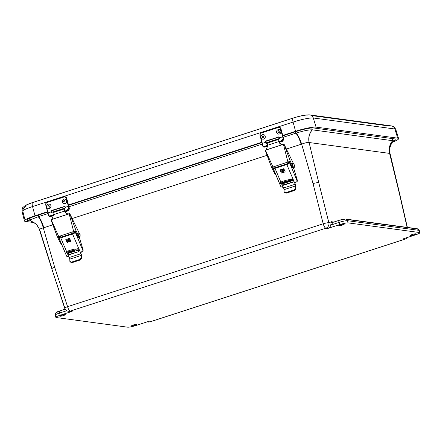 <?xml version="1.0" encoding="UTF-8"?>
<svg xmlns="http://www.w3.org/2000/svg" width="442" height="442" viewBox="0 0 442 442"><rect width="100%" height="100%" fill="white"/><g stroke="black" fill="none" stroke-linecap="round" stroke-linejoin="round"><path stroke-width="0.66" d="M410.601 235.498A2.862 0.387 -15.5 0 1 410.441 235.42A2.862 0.387 -15.5 0 1 412.673 234.404A2.862 0.387 -15.5 0 1 415.795 233.812A2.862 0.387 -15.5 0 1 415.955 233.89A2.862 0.387 -15.5 0 1 413.723 234.906A2.862 0.387 -15.5 0 1 410.601 235.498M131.699 325.942A2.862 0.387 -15.5 0 1 131.539 325.864A2.862 0.387 -15.5 0 1 133.777 324.842A2.862 0.387 -15.5 0 1 136.893 324.257A2.862 0.387 -15.5 0 1 137.053 324.334A2.862 0.387 -15.5 0 1 134.821 325.351A2.862 0.387 -15.5 0 1 131.699 325.942M59.946 316.251A2.862 0.387 -15.5 0 1 59.786 316.174A2.862 0.387 -15.5 0 1 62.024 315.157A2.862 0.387 -15.5 0 1 65.145 314.566A2.862 0.387 -15.5 0 1 65.305 314.643A2.862 0.387 -15.5 0 1 63.073 315.665A2.862 0.387 -15.5 0 1 59.946 316.251M338.848 225.807A2.862 0.387 -15.5 0 1 338.688 225.729A2.862 0.387 -15.5 0 1 340.926 224.713A2.862 0.387 -15.5 0 1 344.042 224.127A2.862 0.387 -15.5 0 1 344.202 224.204A2.862 0.387 -15.5 0 1 341.97 225.221A2.862 0.387 -15.5 0 1 338.848 225.807M327.749 228.464L325.853 228.21L70.234 311.102L72.129 311.356L60.228 315.218A6.879 0.934 164.5 0 0 55.841 317.356A6.879 0.934 164.5 0 0 56.228 317.544L127.605 327.179A6.879 0.934 164.5 0 0 136.092 325.461L147.993 321.599L149.888 321.859L405.507 238.962L403.612 238.708L415.513 234.851A6.879 0.934 164.5 0 0 419.9 232.707A6.879 0.934 164.5 0 0 419.513 232.52L348.136 222.884A6.879 0.934 164.5 0 0 339.649 224.608L327.749 228.464A4.586 4.332 -82.3 0 0 330.831 224.663L331.174 221.68L333.832 222.039M72.129 311.356A4.586 4.332 97.7 0 1 69.372 311.284M330.975 222.923L328.842 222.635A4.586 0.42 165.8 0 0 323.19 223.785L67.571 306.676A4.586 0.514 161.9 0 0 64.659 308.146L64.659 308.146A4.586 0.514 161.9 0 0 64.902 308.229A4.586 4.332 97.7 0 0 68.405 311.267C66.538 310.919 65.289 309.881 64.659 308.146L51.78 268.725L39.399 229.641L39.758 229.862C38.83 229.459 40.012 228.801 43.305 227.884C41.973 223.149 40.305 219.42 38.288 216.702L32.238 219.066L30.183 220.729L36.161 224.055L39.576 229.315M64.808 307.936L51.78 268.725M52.029 268.824C51.377 268.67 52.266 268.15 54.692 267.277L67.571 306.676A4.586 1.376 72 0 0 70.234 311.102A4.586 4.332 97.7 0 1 68.405 311.267L70.3 311.527M309.251 142.545C308.245 137.805 309.251 133.572 312.267 129.838L392.601 140.689C389.584 144.418 388.579 148.65 389.584 153.391L309.102 142.517L318.682 182.353L313.03 183.502L301.643 144.114C300.157 139.423 298.361 135.733 296.262 133.048A13.254 1.801 -15.5 0 0 295.913 133.158C297.974 135.86 299.709 139.573 301.118 144.285L301.643 144.114C305.063 142.849 307.549 142.318 309.102 142.517C308.124 137.788 309.146 133.556 312.168 129.826C308.886 129.738 303.582 130.81 296.262 133.048M54.692 267.277L43.305 227.884L43.835 227.718C42.426 223 40.692 219.293 38.636 216.591L48.034 213.541M51.377 212.458L65.593 207.845M68.98 206.751L262.305 144.059M265.653 142.97L279.869 138.363M283.25 137.263L295.913 133.158L295.499 131.727M407.121 227.381L399.402 193.646M389.827 153.805L390.054 153.512L389.728 153.407C388.706 148.667 389.695 144.435 392.689 140.7A13.254 1.801 164.5 0 0 392.601 140.689L392.104 138.556M38.216 215.16L38.636 216.591A13.254 1.801 164.5 0 0 38.288 216.702M311.825 127.937L312.267 129.838A13.254 1.801 164.5 0 0 312.168 129.826M391.281 142.694L393.137 141.512L393.347 141.059L392.689 140.7M282.753 135.44L295.565 131.285A16.619 2.26 -15.5 0 1 316.069 127.125L397.673 138.147A16.619 2.26 -15.5 0 1 398.607 138.589A16.619 2.26 -15.5 0 1 392.573 142.158M34.067 222.58L25.349 221.403A16.619 2.26 -15.5 0 1 24.415 220.945A16.619 2.26 -15.5 0 1 35.017 215.779L47.548 211.718M68.482 204.928L261.824 142.23M47.653 212.099L35.924 215.9A13.835 1.878 164.5 0 0 27.1 220.204A13.835 1.878 164.5 0 0 27.879 220.58L30.36 220.917M393.303 141.285A13.835 1.878 164.5 0 0 395.916 139.335A13.835 1.878 164.5 0 0 395.142 138.965L313.538 127.948A13.835 1.878 164.5 0 0 296.477 131.412L282.869 135.821M279.095 137.048L265.907 141.324M261.929 142.617L68.598 205.309M64.819 206.53L51.637 210.806M275.902 167.452A1.238 0.37 -108 0 1 275.775 167.684A1.238 0.37 -108 0 1 275.001 166.496A1.238 0.37 -108 0 1 274.963 166.352M288.77 163.153A1.238 0.37 -108 0 1 288.322 162.175A1.238 0.37 -108 0 1 288.278 162.026M288.604 180.966A3.442 0.348 -16.1 0 1 288.786 181.021A3.442 0.348 -16.1 0 1 286.079 182.165A3.442 0.348 -16.1 0 1 282.361 182.988A3.442 0.348 -16.1 0 1 282.178 182.933A3.442 0.348 -16.1 0 1 284.88 181.789A3.442 0.348 -16.1 0 1 288.604 180.966M283.416 183.568L292.775 180.535A1.47 0.442 72 0 1 292.726 180.54L290.162 180.463A5.155 0.525 163.9 0 0 283.852 181.927A5.155 0.525 163.9 0 0 280.526 183.408A5.155 0.525 163.9 0 0 280.803 183.496L283.372 183.574A1.47 0.442 72 0 0 283.416 183.568A1.47 0.442 72 0 0 283.46 183.546M292.46 179.662L289.908 179.585A5.155 0.525 163.9 0 0 283.598 181.049A5.155 0.525 163.9 0 0 280.278 182.535A5.155 0.525 163.9 0 0 280.548 182.618L280.714 183.192M274.267 168.314A2.862 0.856 -108 0 1 273.659 166.772A2.862 0.856 -108 0 0 274.029 167.805L273.139 168.181A2.569 0.696 -23.1 0 0 273.112 168.435A2.569 0.696 -23.1 0 0 274.996 168.352L286.819 164.518A2.569 0.696 -23.1 0 0 289.626 162.838L289.681 162.733A2.862 0.856 -108 0 1 289.3 161.662M287.814 162.181A2.862 0.856 72 0 0 288.416 163.722M275.095 168.043A2.862 0.856 -108 0 1 274.493 166.501M286.98 162.452A2.862 0.856 72 0 0 287.587 163.993M281.46 171.761L281.466 171.75A0.867 0.79 -152.8 0 1 280.952 170.645L281.504 169.419L280.952 170.651A0.867 0.79 -152.8 0 0 282.515 171.413A0.867 0.79 -152.8 0 0 282.532 171.38L282.957 170.435L283.322 170.623L282.322 172.85L281.399 173.065L280.079 169.905L281.399 173.06L282.327 172.844L283.328 170.618L282.957 170.435L282.532 171.38M283.289 172.529L285.178 171.833L283.753 168.689L282.471 169.104L281.709 170.938L282.466 169.109L283.858 168.745L285.178 171.839L283.289 172.535L284.084 170.772A0.867 0.79 -152.8 0 0 282.515 170.01A0.867 0.79 -152.8 0 0 282.499 170.043L281.814 171.048L282.499 170.043A0.867 0.79 -152.8 0 1 282.521 169.999L282.521 169.999A0.867 0.79 -152.8 0 1 283.565 169.651L283.565 169.651A0.867 0.79 -152.8 0 1 284.084 170.761L283.289 172.535M290.212 179.596L292.267 179.203L293.206 182.082L283.3 185.292L282.267 183.54M282.582 183.552L283.466 184.96L293.35 181.756M295.151 182.889A1.652 1.508 -152.8 0 0 295.19 183.971L295.267 184.148A2.569 0.768 -108 0 1 295.864 186.452L295.947 188.767L294.499 190.496L286.057 193.237L284.51 192.474M273.311 168.584L280.863 186.623A2.569 0.696 -23.1 0 0 280.88 186.69A2.569 0.696 -23.1 0 0 280.891 186.706L280.891 186.712A2.569 0.696 -23.1 0 0 281.543 186.872L283.084 187.358A1.652 1.508 27.2 0 1 283.582 188.01L295.024 184.303A1.652 1.508 27.2 0 1 294.908 183.524L295.057 183.049M286.819 164.518L294.908 183.524L295.98 182.192A2.569 0.696 -23.1 0 0 297.096 181.458L297.101 181.452A2.569 0.696 -23.1 0 0 297.239 181.314L289.626 162.838M283.659 188.187A1.652 0.497 -108 0 1 284.04 189.668L284.123 191.911L284.526 192.607M295.096 184.48A1.652 0.497 -108 0 1 295.477 185.96L295.565 188.198L294.112 189.933L285.67 192.668L284.123 191.911M281.477 171.756A0.867 0.79 -152.8 0 0 282.537 171.374M280.123 169.872L281.504 169.424L280.123 169.872M295.477 185.96L284.04 189.668M293.67 168.209L297.173 179.728A1.707 0.508 -108 0 1 297.361 181.016M274.244 168.551L288.488 163.7L288.847 163.004L289.681 162.733M288.477 161.96A2.862 0.856 72 0 0 288.847 163.004M272.825 167.043A2.862 0.856 72 0 0 273.195 168.076M273.67 168.507L274.029 167.805M294.383 166.231L294.151 168.054L292.875 166.662L290.3 161.236L272.957 166.999L265.46 150.186L265.194 150.484L266.36 149.783M265.454 150.186L283.438 144.357L287.941 162.142M265.294 150.429L271.581 167.347L265.277 150.44M271.653 167.28L272.957 166.999M290.328 161.297L284.013 144.109L283.521 144.263C281.571 144.672 280.162 143.932 279.289 142.042L278.963 140.313M267.404 145.308L278.841 141.595L278.736 139.363L267.255 143.103L267.609 145.893L266.244 149.855L265.62 150.136L283.869 144.191M275.504 174.104L275.521 174.098A2.862 0.856 -108 0 1 275.504 174.104A2.862 0.856 -108 0 1 274.228 172.706L271.686 167.352M293.643 163.954L284.013 144.109M272.537 167.131L273.095 168.308M293.615 167.805L293.322 168.325L292.04 166.932L289.504 161.584M283.521 144.263L265.968 149.954M283.156 144.446L265.62 150.136L283.283 144.407C281.322 144.832 279.913 144.086 279.046 142.186L279.289 142.042M278.841 141.595L279.046 142.186M278.692 139.39L267.255 143.103M265.614 150.136L283.283 144.407M292.786 163.457C294.444 164.28 294.842 165.501 293.98 167.137A1.972 0.591 -108 0 1 293.969 167.148A1.972 0.591 -108 0 1 292.819 165.833A1.972 0.591 -108 0 1 292.576 163.512A1.972 0.591 -108 0 1 292.786 163.457A1.972 0.591 -108 0 1 293.151 163.761M61.637 236.934A1.238 0.37 -108 0 1 61.51 237.166A1.238 0.37 -108 0 1 60.736 235.978A1.238 0.37 -108 0 1 60.698 235.829M74.505 232.636A1.238 0.37 -108 0 1 74.057 231.658A1.238 0.37 -108 0 1 74.018 231.509M74.339 250.448A3.442 0.348 -16.1 0 1 74.521 250.503A3.442 0.348 -16.1 0 1 71.819 251.647A3.442 0.348 -16.1 0 1 68.096 252.47A3.442 0.348 -16.1 0 1 67.913 252.415A3.442 0.348 -16.1 0 1 70.621 251.271A3.442 0.348 -16.1 0 1 74.339 250.448M69.156 253.051L78.516 250.017A1.47 0.442 72 0 1 78.466 250.023L75.897 249.94A5.155 0.525 163.9 0 0 69.587 251.41A5.155 0.525 163.9 0 0 66.267 252.89A5.155 0.525 163.9 0 0 66.538 252.979L69.107 253.056A1.47 0.442 72 0 0 69.156 253.051A1.47 0.442 72 0 0 69.195 253.028M78.201 249.144L75.643 249.067A5.155 0.525 163.9 0 0 69.333 250.531A5.155 0.525 163.9 0 0 66.013 252.017A5.155 0.525 163.9 0 0 66.289 252.1L66.455 252.675M60.001 237.796A2.862 0.856 -108 0 1 59.399 236.255A2.862 0.856 -108 0 0 59.764 237.288L58.88 237.663A2.569 0.696 -23.1 0 0 58.847 237.918A2.569 0.696 -23.1 0 0 60.736 237.835L72.56 234A2.569 0.696 -23.1 0 0 75.361 232.321L75.416 232.216A2.862 0.856 -108 0 1 75.041 231.144M73.549 231.663A2.862 0.856 72 0 0 74.157 233.205M60.836 237.525A2.862 0.856 -108 0 1 60.228 235.984M72.72 231.934A2.862 0.856 72 0 0 73.322 233.475M66.687 240.752A0.867 0.79 -152.8 0 0 68.272 240.862L68.698 239.918L69.062 240.105L68.062 242.332L67.134 242.547L65.819 239.387L67.239 238.907L66.687 240.133A0.867 0.79 -152.8 0 0 67.201 241.233L67.212 241.238A0.867 0.79 -152.8 0 0 68.272 240.857L68.692 239.929L69.068 240.1L68.062 242.332L67.134 242.547L65.819 239.442L67.245 238.901L66.692 240.128A0.867 0.79 -152.8 0 0 66.692 240.746M67.449 240.277L68.206 238.592L69.488 238.177L70.913 241.387L69.493 238.172L68.206 238.586L67.444 240.282M75.947 249.073L78.002 248.686L78.941 251.559L69.035 254.774L68.007 253.023M68.322 253.034L69.206 254.443L78.941 251.559M80.892 252.371A1.652 1.508 -152.8 0 0 80.93 253.454L81.008 253.631A2.569 0.768 -108 0 1 81.599 255.935L81.687 258.244L80.234 259.979L71.792 262.719L70.25 261.957M59.051 238.067L66.604 256.106A2.569 0.696 -23.1 0 0 66.62 256.172A2.569 0.696 -23.1 0 0 66.626 256.189L66.632 256.194A2.569 0.696 -23.1 0 0 67.283 256.354L68.825 256.841A1.652 1.508 27.2 0 1 69.322 257.493L80.759 253.78A1.652 1.508 27.2 0 1 80.648 253.006L80.792 252.531M72.56 234L80.648 253.006L81.72 251.675A2.569 0.696 -23.1 0 0 82.831 250.94L82.842 250.934A2.569 0.696 -23.1 0 0 82.98 250.791L75.361 232.321M69.4 257.669A1.652 0.497 -108 0 1 69.781 259.15L69.864 261.388L70.261 262.089M80.836 253.962A1.652 0.497 -108 0 1 81.218 255.443L81.3 257.68L79.847 259.415L71.405 262.15L69.864 261.388M68.234 239.525L67.819 240.454L68.234 239.525A0.867 0.79 -152.8 0 1 68.25 239.487A0.867 0.79 -152.8 0 0 68.239 239.514M69.819 240.255L69.024 242.017L69.819 240.255A0.867 0.79 -152.8 0 0 68.25 239.487L68.256 239.481A0.867 0.79 -152.8 0 1 69.3 239.133L69.3 239.133M69.825 240.244A0.867 0.79 -152.8 0 0 69.311 239.139L69.306 239.144M70.869 241.42L69.024 242.017L70.875 241.415M81.218 255.443L69.781 259.15M79.411 237.691L82.908 249.211A1.707 0.508 -108 0 1 83.102 250.498M59.985 238.034L74.223 233.183L74.588 232.481L75.416 232.216M74.217 231.442A2.862 0.856 72 0 0 74.588 232.481M58.565 236.525A2.862 0.856 72 0 0 58.935 237.558M59.405 237.989L59.764 237.288M80.118 235.713L79.891 237.536L78.615 236.144L76.035 230.713L58.692 236.481L51.195 219.668L50.935 219.967L52.095 219.265M51.195 219.668L69.179 213.84L73.681 231.625M58.692 236.481L57.316 236.829L51.018 219.923M76.068 230.779L69.753 213.585L69.261 213.746C67.311 214.155 65.897 213.414 65.024 211.525L64.698 209.795M53.139 214.784L64.582 211.077L64.477 208.845L52.99 212.585L53.344 215.376L51.985 219.331L51.355 219.619L69.609 213.674M61.256 243.581L61.245 243.581A2.862 0.856 -108 0 1 61.245 243.581A2.862 0.856 -108 0 1 59.963 242.188L57.421 236.835M79.378 233.437L69.753 213.585M58.278 236.614L58.836 237.79M79.35 237.288L79.057 237.807L77.781 236.415L75.245 231.067M69.261 213.746L51.703 219.436M68.891 213.928L51.36 219.619L69.018 213.889C67.062 214.309 65.648 213.569 64.786 211.663L65.024 211.525M64.582 211.077L64.786 211.663M64.433 208.873L52.99 212.585M51.355 219.619L69.018 213.889M78.521 232.94C80.179 233.757 80.577 234.984 79.715 236.614A1.972 0.591 -108 0 1 79.715 236.614A1.972 0.591 -108 0 1 79.704 236.63A1.972 0.591 -108 0 1 78.56 235.315A1.972 0.591 -108 0 1 78.311 232.995A1.972 0.591 -108 0 1 78.521 232.94A1.972 0.591 -108 0 1 78.891 233.243M279.924 131.445A1.282 1.21 101.7 0 1 279.007 133.07M278.974 136.998A1.431 1.348 -78.3 0 0 278.471 137.059L266.498 140.943A1.431 1.348 -78.3 0 0 265.526 142.512L266.36 143.65M278.167 136.998A1.431 1.348 101.7 0 1 279.758 137.733L282.648 136.799L280.515 128.876C280.09 127.749 279.305 127.307 278.167 127.545L261.52 132.943C260.443 133.423 260.007 134.263 260.205 135.462L262.333 143.385L265.222 142.446A1.431 1.348 101.7 0 1 266.195 140.876L278.471 137.059M278.819 139.705L279.758 137.733M278.256 130.672A1.282 1.21 101.7 0 1 279.018 130.567M283.046 138.744L283.41 138.777L282.985 136.733L282.648 136.799A5.735 1.718 -108 0 1 283.046 138.744L281.311 140.876L279.129 141.584M267.427 145.379L264.659 146.28C263.559 146.6 262.918 146.285 262.736 145.33A5.735 1.718 72 0 0 262.333 143.385L262.736 145.33M265.222 142.446L266.206 143.628L267.095 143.506M262.592 145.523L262.808 146.192L264.764 146.639L264.659 146.28M279.256 141.943L281.416 141.241C282.736 140.76 283.405 139.943 283.41 138.777L280.979 128.837A2.293 2.155 -78.3 0 0 279.305 127.257M283.206 140.352L281.692 141.512L279.372 142.263M267.659 146.059L264.333 147.026M262.891 146.319L264.918 146.899L264.764 146.639L267.554 145.733M279.355 142.219L281.565 141.501C282.902 141.009 283.571 140.191 283.571 139.053L283.433 139.252M50.029 205.994A1.282 1.21 101.7 0 1 49.725 207.254M64.698 206.486A1.431 1.348 -78.3 0 0 64.195 206.541L52.228 210.425A1.431 1.348 -78.3 0 0 51.25 211.994L52.09 213.138M63.891 206.48A1.431 1.348 101.7 0 1 65.488 207.221L68.372 206.281L66.245 198.359C65.819 197.237 65.035 196.789 63.897 197.033L47.244 202.43C46.172 202.911 45.73 203.745 45.929 204.95L48.062 212.867L50.946 211.933A1.431 1.348 101.7 0 1 51.918 210.364L64.195 206.541M64.543 209.193L65.488 207.221M63.979 200.154A1.282 1.21 101.7 0 1 64.747 200.049M47.907 205.618A1.282 1.21 101.7 0 1 49.128 205.116M68.775 208.226L69.134 208.259L68.714 206.221L68.372 206.281A5.735 1.718 -108 0 1 68.775 208.226L67.035 210.364L64.869 211.066M53.167 214.862L50.388 215.762C49.283 216.083 48.642 215.768 48.46 214.818A5.735 1.718 72 0 0 48.062 212.867L48.46 214.818M50.946 211.933L51.929 213.116L52.836 212.989M48.322 215.011L48.532 215.679L50.487 216.127L50.388 215.762M64.991 211.425L67.14 210.723C68.466 210.248 69.129 209.425 69.134 208.259L66.709 198.325A2.293 2.155 -78.3 0 0 65.029 196.74M68.935 209.834L67.422 210.994L65.112 211.746M53.399 215.541L50.056 216.514M48.62 215.806L50.642 216.387L50.487 216.127L53.289 215.215M65.09 211.701L67.294 210.989C68.632 210.491 69.3 209.679 69.3 208.541L69.162 208.74M49.333 204.127L49.3 204.121A2.293 2.155 101.7 0 1 50.482 207.845A2.293 2.155 101.7 0 1 48.382 208.613A2.293 2.155 101.7 0 1 47.217 204.889A2.293 2.155 101.7 0 1 49.3 204.121A2.293 2.155 101.7 0 1 50.454 207.839A2.293 2.155 101.7 0 1 48.371 208.613L48.399 208.618M48.156 205.878A0.696 0.657 101.7 0 1 49.084 205.795A0.696 0.657 101.7 0 1 49.139 206.773A0.696 0.657 101.7 0 1 48.211 206.856A0.696 0.657 101.7 0 1 48.156 205.878M63.792 199.138A2.293 2.155 101.7 0 1 64.919 199.055L64.952 199.06A2.293 2.155 101.7 0 1 64.952 199.06A2.293 2.155 101.7 0 1 65.145 203.469A2.293 2.155 101.7 0 1 64.018 203.552A2.293 2.155 101.7 0 1 64.002 203.552L63.991 203.547A2.293 2.155 101.7 0 1 63.792 199.138A2.293 2.155 101.7 0 1 63.825 199.149M64.919 199.055A2.293 2.155 101.7 0 1 65.112 203.464A2.293 2.155 101.7 0 1 63.991 203.547M64.466 201.917A0.696 0.657 101.7 0 1 63.637 201.491A0.696 0.657 101.7 0 1 64.062 200.607A0.696 0.657 101.7 0 1 64.891 201.033A0.696 0.657 101.7 0 1 64.466 201.917M263.576 134.633A2.293 2.155 101.7 0 1 262.808 139.153A2.293 2.155 101.7 0 1 260.979 136.534A2.293 2.155 101.7 0 1 263.576 134.633L263.603 134.639A2.293 2.155 101.7 0 1 263.603 134.639A2.293 2.155 101.7 0 1 262.841 139.158A2.293 2.155 101.7 0 1 262.675 139.131A2.293 2.155 101.7 0 1 262.659 139.131M262.83 137.534A0.696 0.657 101.7 0 1 262.266 136.76A0.696 0.657 101.7 0 1 263.007 136.153A0.696 0.657 101.7 0 1 263.57 136.921A0.696 0.657 101.7 0 1 262.83 137.534M279.206 129.572A2.293 2.155 101.7 0 1 279.416 133.981A2.293 2.155 101.7 0 1 278.289 134.07A2.293 2.155 101.7 0 1 278.278 134.064A2.293 2.155 101.7 0 1 278.068 129.655A2.293 2.155 101.7 0 1 280.885 131.655A2.293 2.155 101.7 0 1 278.261 134.059L278.289 134.07M278.736 132.434A0.696 0.657 101.7 0 1 277.913 132.003A0.696 0.657 101.7 0 1 278.338 131.119A0.696 0.657 101.7 0 1 279.162 131.55A0.696 0.657 101.7 0 1 278.736 132.434M56.079 317.002L55.62 315.356A6.879 0.934 164.5 0 1 55.233 315.168A6.879 0.934 164.5 0 1 59.626 313.03A2.293 0.685 -108 0 1 59.664 310.947A2.293 0.685 -108 0 1 59.764 310.941L65.156 309.19M60.228 315.218L59.626 313.03L66.272 310.87A2.293 0.685 -108 0 1 66.134 310.29M66.714 310.687L66.272 310.87M318.682 182.353L328.842 222.635A4.586 4.332 97.7 0 1 325.853 228.21A4.586 1.376 -108 0 1 323.19 223.785L313.03 183.502M339.649 224.608L339.042 222.414L332.395 224.569L330.831 224.663M348.136 222.884L347.528 220.696A6.879 0.934 164.5 0 0 339.042 222.414A2.293 0.685 -108 0 1 339.08 220.337A2.293 0.685 -108 0 1 339.185 220.326L344.843 219.177A2.293 2.166 -82.3 0 1 345.754 219.094C344.119 219.011 341.898 219.425 339.08 220.337L332.434 222.492A2.293 0.685 -108 0 1 332.539 222.481L338.997 220.387M419.513 232.52L418.906 230.332L347.528 220.696A2.293 2.166 -82.3 0 0 345.754 219.094L417.132 228.735A2.293 2.166 -82.3 0 0 416.22 228.818L346.616 219.42M419.06 230.879A6.879 0.934 164.5 0 0 419.292 230.52A6.879 0.934 164.5 0 0 418.906 230.332A2.293 2.166 -82.3 0 0 417.132 228.735L419.292 230.52L419.9 232.707M405.911 238.807A4.586 1.376 -108 0 1 405.706 238.945A4.586 1.376 -108 0 1 405.507 238.962A4.586 4.332 -82.3 0 0 407.684 237.387M147.269 321.837A4.586 4.332 -82.3 0 0 149.888 321.859A4.586 1.376 72 0 0 150.087 321.842A4.586 1.376 72 0 0 150.258 321.737M55.537 314.759A2.293 2.166 97.7 0 1 57.095 312.488C56.46 312.284 57.344 311.765 59.764 310.941M51.924 268.504L39.758 229.862M301.118 144.285L286.554 149.009M267.095 155.319L72.295 218.492M52.836 224.801L43.835 227.718M399.314 193.242L389.584 153.391M332.395 224.569A2.293 0.685 -108 0 1 332.434 222.492L332.075 222.525A1.155 1.094 97.7 0 1 331.174 221.68M332.378 222.519A1.155 1.094 97.7 0 1 332.075 222.525M30.592 220.055L29.973 218.144M22.885 210.641A4.586 4.332 -82.3 0 1 26.001 206.491C24.36 205.961 26.642 204.629 32.852 202.508L293.029 118.136M32.852 202.508A4.586 1.376 72 0 0 32.653 202.524L293.201 118.031A4.586 1.376 72 0 1 293.405 118.014C300.101 115.953 304.947 114.97 307.941 115.064A4.586 4.332 -82.3 0 1 309.765 114.898C306.157 114.649 300.632 115.694 293.201 118.031A4.586 1.376 72 0 0 293.09 122.075A16.371 2.227 -15.5 0 1 313.284 117.981A4.586 4.332 -82.3 0 0 309.765 114.898L391.374 125.915A4.586 4.332 97.7 0 1 394.888 128.998A16.371 2.227 -15.5 0 1 395.805 129.434A16.371 2.227 -15.5 0 1 395.275 130.268M311.483 115.544L389.546 126.08A4.586 4.332 97.7 0 1 391.374 125.915C393.325 126.821 393.153 125.114 395.805 129.434L398.607 138.589M25.012 220.066L23.017 212.105A16.371 2.227 -15.5 0 1 22.1 211.657C22.067 208.917 22.404 207.469 23.111 207.315L25.089 205.663C25.492 205.403 27.095 204.386 32.653 202.524A4.586 1.376 72 0 0 32.542 206.569L293.09 122.075L295.565 131.285M24.415 220.945L22.1 211.657A16.371 2.227 -15.5 0 1 32.542 206.569L35.017 215.779M316.069 127.125L313.284 117.981L394.888 128.998L397.673 138.147M27.879 220.58L27.603 219.47M290.162 180.463L289.908 179.585M292.726 180.54L283.372 183.574M278.062 166.75L278.151 167.054M291.029 179.618L292.272 179.214M276.836 167.479L276.747 167.175M293.206 182.082L293.361 181.778M283.3 185.292L283.466 184.96M282.946 185.132L283.112 184.8M295.19 183.971L295.024 184.303M295.565 188.198L295.947 188.767M286.057 193.237L285.67 192.668M294.499 190.496L294.112 189.933M274.996 168.352L280.847 182.098M281.455 183.513L283.084 187.358M274.841 172.507L274.228 172.706M292.875 166.662L292.04 166.932M294.212 165.347L293.991 164.778L294.212 165.347M273.598 171.391L273.813 171.96M75.897 249.94L75.643 249.067M78.466 250.023L69.107 253.056M63.797 236.232L63.886 236.536M76.764 249.1L78.007 248.697M62.571 236.962L62.482 236.658M69.035 254.774L69.206 254.443M68.681 254.609L68.853 254.283M80.93 253.454L80.759 253.78M81.3 257.68L81.687 258.244M71.792 262.719L71.405 262.15M80.234 259.979L79.847 259.415M60.736 237.835L66.587 251.581M67.19 252.995L68.825 256.841M51.029 219.906L57.394 236.763M60.582 241.989L59.963 242.188M78.615 236.144L77.781 236.415M79.952 234.829L79.731 234.254L79.952 234.829M59.333 240.873L59.554 241.442M266.498 140.943L266.195 140.876M260.205 135.462L262.172 143.484L260.029 135.55C259.797 134.191 260.294 133.241 261.526 132.699L261.537 132.699A2.293 2.155 -78.3 0 0 260.045 135.561M261.52 132.943L278.189 127.302L261.537 132.699M278.167 127.545L279.245 127.241A2.293 2.155 -78.3 0 0 278.189 127.302M280.515 128.876L280.858 128.815A2.293 2.155 -78.3 0 0 279.245 127.241L280.985 128.865M282.985 136.733L280.979 128.837L283.118 136.788M281.565 141.501L281.311 140.876M283.112 136.76L283.598 139.103C283.305 140.622 282.665 141.451 281.664 141.584L279.399 142.318M264.918 146.899L267.648 146.015M52.228 210.425L51.918 210.364M45.929 204.95L47.902 212.972M47.244 202.43L47.266 202.187A2.293 2.155 -78.3 0 0 45.775 205.049M63.897 197.033L47.266 202.187M66.245 198.359L66.587 198.298A2.293 2.155 -78.3 0 0 63.919 196.789M68.714 206.221L66.714 198.347M67.294 210.989L67.035 210.364M53.416 215.602L50.742 216.47C49.83 216.784 49.145 216.608 48.692 215.945L45.758 205.038C45.52 203.679 46.023 202.729 47.25 202.187L63.902 196.789L65.09 196.751L66.725 198.331L68.841 206.27M50.642 216.387L53.383 215.497M55.841 317.356L55.233 315.168L55.383 313.5C56.189 312.671 55.477 312.339 59.664 310.947L65.14 309.168M147.092 321.892L150.087 321.842L405.706 238.945L407.999 237.282M399.574 193.386L390.054 153.512C388.496 149.042 391.502 142.716 393.137 141.512L390.446 144.363L393.137 141.512M399.574 193.392L407.358 227.415M30.614 221.017C35.117 222.58 38.045 225.459 39.399 229.641L39.399 229.641M30.183 220.729L29.426 218.403M393.347 141.059L392.789 138.65M280.526 183.408L280.278 182.535M273.112 168.435L280.88 186.69M294.151 168.054L293.322 168.325M278.753 139.363L267.311 143.07M273.394 170.955L274.338 172.933M275.532 167.573L287.444 163.706M66.267 252.89L66.013 252.017M58.847 237.918L66.62 256.172M79.891 237.536L79.057 237.807M64.488 208.839L53.051 212.552M59.134 240.437L60.073 242.415M61.267 237.056L73.184 233.188M267.681 146.12L265.012 146.987C264.101 147.302 263.421 147.125 262.962 146.457L262.156 143.473M65.134 211.801L67.388 211.072C68.388 210.933 69.035 210.105 69.322 208.585L68.853 206.254"/></g></svg>
